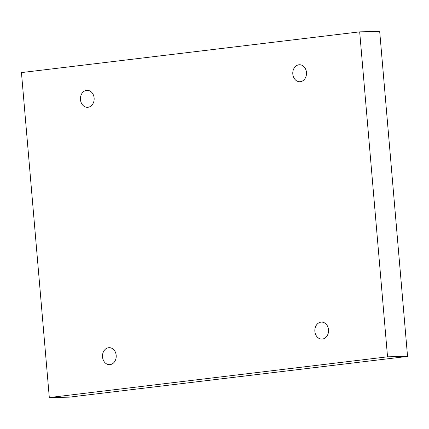 <?xml version="1.0" encoding="UTF-8"?>
<svg xmlns="http://www.w3.org/2000/svg" width="429" height="429" viewBox="0 0 429 429"><rect width="100%" height="100%" fill="white"/><g stroke="black" fill="none" stroke-linecap="round" stroke-linejoin="round"><path stroke-width="0.64" d="M21.45 72.587L359.674 31.853L387.537 356.826L49.308 397.56L21.45 72.587M387.537 356.826L407.55 356.413L379.692 31.44L359.674 31.853M292.809 74.067A8.494 6.864 88.8 0 1 299.458 64.752A8.494 6.864 88.8 0 1 306.494 73.102A8.494 6.864 88.8 0 1 299.807 81.735A8.494 6.864 88.8 0 1 292.809 74.067M80.47 99.641A8.494 6.864 88.8 0 1 87.119 90.326A8.494 6.864 88.8 0 1 94.155 98.675A8.494 6.864 88.8 0 1 87.468 107.309A8.494 6.864 88.8 0 1 80.47 99.641M102.531 356.992A8.494 6.864 88.8 0 1 109.18 347.678A8.494 6.864 88.8 0 1 116.216 356.027A8.494 6.864 88.8 0 1 109.529 364.661A8.494 6.864 88.8 0 1 102.531 356.992M314.87 331.419A8.494 6.864 88.8 0 1 321.519 322.104A8.494 6.864 88.8 0 1 328.555 330.453A8.494 6.864 88.8 0 1 321.868 339.087A8.494 6.864 88.8 0 1 314.87 331.419M407.55 356.413L69.326 397.147L49.308 397.56"/></g></svg>

